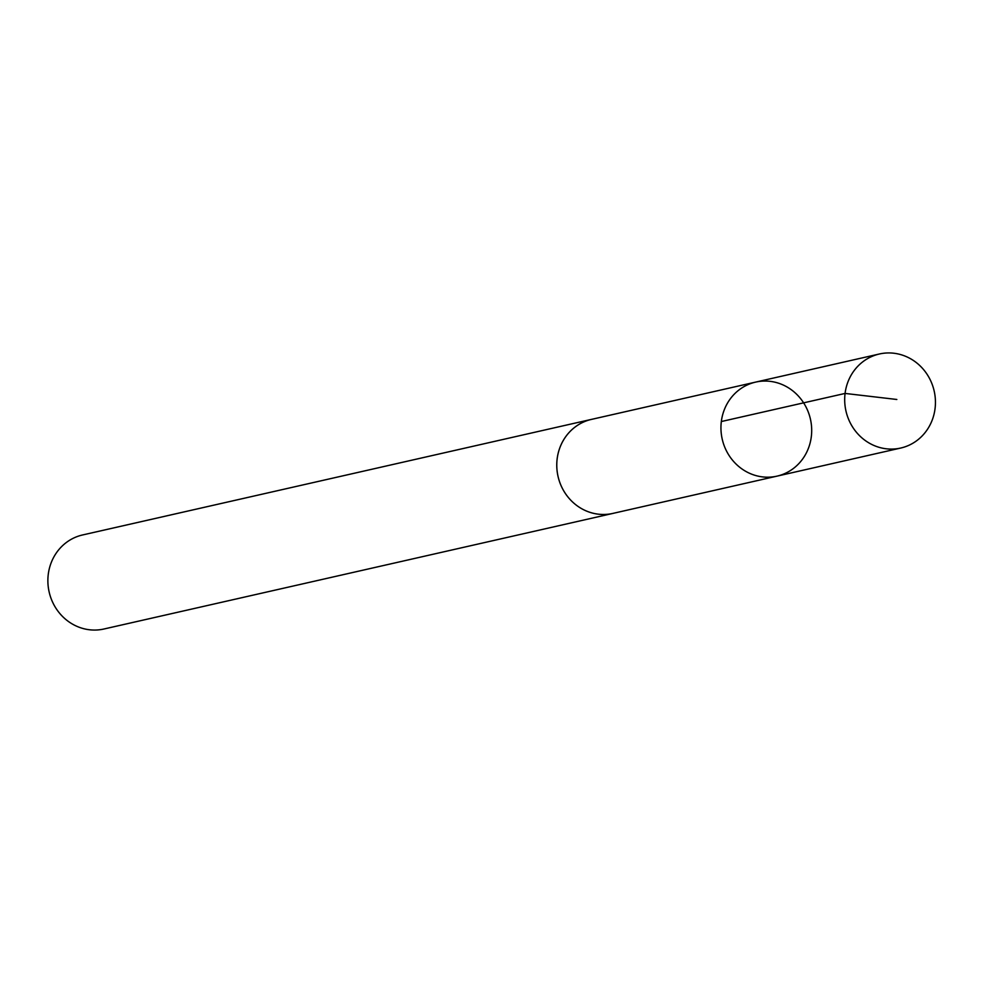 <?xml version="1.0" encoding="UTF-8"?>
<svg xmlns="http://www.w3.org/2000/svg" width="983" height="983" viewBox="0 0 983 983"><rect width="100%" height="100%" fill="white"/><g stroke="black" fill="none" stroke-linecap="round" stroke-linejoin="round"><path stroke-width="1.47" d="M613.613 513.249A48.216 45.23 -102.8 0 1 612.827 513.433A48.216 45.218 -102.8 0 1 560.814 485.012A48.216 45.218 -102.8 0 1 576.05 426.339A48.216 45.218 -102.8 0 1 591.459 419.397L755.644 382.104A48.216 45.218 77.2 0 0 740.224 389.047A48.216 45.218 77.2 0 0 724.987 447.732A48.216 45.218 77.2 0 0 777 476.141A48.216 45.218 77.2 0 0 810.422 419.102A48.216 45.218 77.2 0 0 755.644 382.104A48.216 45.218 77.2 0 0 740.224 389.047A48.216 45.218 77.2 0 0 724.987 447.732A48.216 45.218 77.2 0 0 777 476.141L900.747 448.039A48.216 45.23 -102.8 0 1 848.734 419.63A48.216 45.23 -102.8 0 1 863.971 360.933A48.216 45.23 -102.8 0 1 879.392 353.991A48.216 45.23 -102.8 0 1 931.405 382.412A48.216 45.23 -102.8 0 1 916.168 441.097A48.216 45.23 -102.8 0 1 900.747 448.039M777 476.141L612.814 513.421A48.216 45.23 -102.8 0 1 558.037 476.423A48.216 45.23 -102.8 0 1 591.459 419.385A48.216 45.23 -102.8 0 1 592.258 419.213M612.827 513.433L103.928 629.009A48.216 45.23 -102.8 0 1 49.15 591.999A48.216 45.23 -102.8 0 1 82.572 534.961L591.459 419.385M721.338 421.535L845.085 393.433L896.828 399.479M755.644 382.104L879.392 353.991"/></g></svg>
